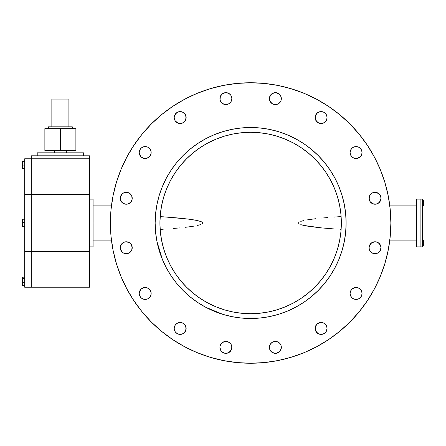 <?xml version="1.0" encoding="UTF-8"?>
<svg xmlns="http://www.w3.org/2000/svg" width="446" height="446" viewBox="0 0 446 446"><rect width="100%" height="100%" fill="white"/><g stroke="black" fill="none" stroke-linecap="round" stroke-linejoin="round"><path stroke-width="0.67" d="M93.08 223L93.08 199.128L93.08 223L110.385 223A140.245 140.245 0 0 1 250.63 82.755A140.245 140.245 0 0 1 390.874 223L420.121 223L420.121 199.128L420.121 223L390.874 223L390.2 236.748L388.182 250.362L384.837 263.709L380.204 276.671L374.317 289.114L367.242 300.916L359.041 311.971L349.798 322.168L339.601 331.411L328.546 339.612L316.744 346.687L304.3 352.569L291.344 357.207L277.992 360.552L264.378 362.57L250.63 363.245L236.887 362.57L223.273 360.552L209.921 357.207L196.959 352.569L184.521 346.687L172.714 339.612L161.658 331.411L151.462 322.168L142.218 311.971L134.023 300.916L126.948 289.114L121.061 276.671L116.423 263.709L113.083 250.362L111.06 236.748L110.385 223L111.06 209.252L113.083 195.638L116.423 182.291L121.061 169.329L126.948 156.886L134.023 145.084L142.218 134.029L151.462 123.832L161.658 114.589L172.714 106.388L184.521 99.313L196.959 93.431L209.921 88.793L223.273 85.448L236.887 83.43L250.63 82.755L264.378 83.43L277.992 85.448L291.344 88.793L304.3 93.431L316.744 99.313L328.546 106.388L339.601 114.589L349.798 123.832L359.041 134.029L367.242 145.084L374.317 156.886L380.204 169.329L384.837 182.291L388.182 195.638L390.2 209.252L390.874 223A140.245 140.245 0 0 1 250.63 363.245A140.245 140.245 0 0 1 110.385 223L89.501 223L93.08 223L93.08 246.872L93.08 223M416.536 199.128L416.536 223L416.536 199.128L420.121 199.128L420.121 246.872L420.121 223L422.507 223L422.507 199.128L420.121 199.128L420.121 246.872L420.121 223L422.507 223L422.507 199.128M151.155 152.543A5.965 5.965 0 0 1 145.184 158.514A5.965 5.965 0 0 1 139.219 152.543L139.67 154.829L140.964 156.763L142.904 158.057L145.184 158.514L147.47 158.057L149.404 156.763L150.698 154.829L151.155 152.543L150.698 150.257L149.404 148.323L147.47 147.029L145.184 146.578L142.904 147.029L140.964 148.323L139.67 150.257L139.219 152.543A5.965 5.965 0 0 1 145.184 146.578A5.965 5.965 0 0 1 151.155 152.543M181.338 111.701L183.49 112.593L185.135 114.237L186.144 117.554A5.965 5.965 0 0 1 180.173 123.525A5.965 5.965 0 0 1 174.208 117.554L174.325 118.72A5.965 5.965 0 0 1 180.173 111.589A5.965 5.965 0 0 1 183.496 122.516L185.687 119.84L186.144 117.554L185.135 114.237L182.459 112.041L179.013 111.701L176.861 112.593L174.659 115.269L174.208 117.554M183.484 122.522A5.965 5.965 0 0 1 182.47 123.063L185.135 120.872L184.393 121.775L186.027 118.72L185.687 119.84L186.027 116.389L184.393 113.334L185.687 115.269L186.144 117.554M182.447 123.074A5.965 5.965 0 0 1 181.338 123.408L182.459 123.068L179.013 123.408A5.965 5.965 0 0 1 177.904 123.074L179.013 123.408L176.861 122.516L177.893 123.068L175.211 120.872A5.965 5.965 0 0 1 174.325 118.731L175.211 120.872A5.965 5.965 0 0 0 177.882 123.063M231.402 96.336L230.855 95.305L231.859 98.622L231.402 100.902A5.965 5.965 0 0 1 229.205 103.584L230.855 101.933L231.859 98.622A5.965 5.965 0 0 1 225.888 104.587A5.965 5.965 0 0 1 219.923 98.622L220.374 100.902A5.965 5.965 0 0 1 219.923 98.622L220.04 99.781L219.923 98.622A5.965 5.965 0 0 1 225.888 92.651A5.965 5.965 0 0 1 231.407 100.891M225.877 104.587A5.965 5.965 0 0 1 224.734 104.475L227.053 104.47A5.965 5.965 0 0 1 225.899 104.587L228.174 104.135L230.108 102.836M224.717 104.47A5.965 5.965 0 0 1 222.587 103.589L225.888 104.587L224.728 104.47L228.174 104.135M222.565 103.572A5.965 5.965 0 0 1 220.38 100.913L222.576 103.584M269.852 100.891A5.965 5.965 0 0 1 275.372 92.651A5.965 5.965 0 0 1 281.342 98.622L281.225 99.781L281.342 98.622A5.965 5.965 0 0 1 280.891 100.896L281.342 98.622A5.965 5.965 0 0 1 275.372 104.587A5.965 5.965 0 0 1 269.406 98.622L269.858 100.902L272.054 103.584A5.965 5.965 0 0 1 269.863 100.913L270.41 101.933M280.885 100.913A5.965 5.965 0 0 1 278.7 103.572L280.885 100.902M278.678 103.589A5.965 5.965 0 0 1 276.548 104.47L278.689 103.584M276.526 104.475A5.965 5.965 0 0 1 275.383 104.587L274.206 104.47L277.657 104.135M275.36 104.587A5.965 5.965 0 0 1 274.218 104.475L275.372 104.587L272.054 103.584M327.057 117.554A5.965 5.965 0 0 1 321.087 123.525A5.965 5.965 0 0 1 315.121 117.554L315.573 119.84L317.769 122.516A5.965 5.965 0 0 1 315.121 117.554L315.233 118.72L315.573 115.269L315.121 117.554A5.965 5.965 0 0 1 321.087 111.589A5.965 5.965 0 0 1 323.383 123.063L325.307 121.775L326.6 119.84L327.057 117.554L326.6 115.269L325.307 113.334L323.372 112.041L319.921 111.701L316.866 113.334L315.233 116.389L316.125 114.237L317.769 112.593L319.921 111.701L318.801 112.041M323.361 123.074A5.965 5.965 0 0 1 322.252 123.408L323.372 123.068L319.921 123.408A5.965 5.965 0 0 1 318.818 123.074L319.921 123.408L317.769 122.516L318.801 123.068L316.125 120.872L315.233 118.72L316.866 121.775L315.573 119.84L315.121 117.554M318.79 123.063A5.965 5.965 0 0 1 317.775 122.522L316.866 121.775M362.046 152.543A5.965 5.965 0 0 1 356.075 158.514A5.965 5.965 0 0 1 350.11 152.543L350.562 154.829L351.855 156.763L353.795 158.057L356.075 158.514L358.361 158.057L360.296 156.763L361.589 154.829L362.046 152.543L361.589 150.257L360.296 148.323L358.361 147.029L356.075 146.578L353.795 147.029L351.855 148.323L350.562 150.257L350.11 152.543A5.965 5.965 0 0 1 356.075 146.578A5.965 5.965 0 0 1 362.046 152.543M380.979 198.258L380.527 195.978L379.234 194.038L377.294 192.744L375.014 192.293L372.728 192.744L370.793 194.038L369.5 195.978L369.043 198.258A5.965 5.965 0 0 1 375.014 192.293A5.965 5.965 0 0 1 376.179 204.112L378.325 203.22L379.975 201.575L380.979 198.258A5.965 5.965 0 0 1 375.014 204.229A5.965 5.965 0 0 1 369.043 198.258L369.16 199.423A5.965 5.965 0 0 1 369.043 198.269M372.728 203.772L371.696 203.22L372.728 203.772A5.965 5.965 0 0 1 370.052 201.575L372.728 203.772L376.179 204.112A5.965 5.965 0 0 1 372.739 203.777M372.728 253.256L371.696 252.704L373.848 253.596L376.179 253.596L378.325 252.704A5.965 5.965 0 0 1 376.179 253.596L378.325 252.704L379.975 251.059L380.979 247.742A5.965 5.965 0 0 1 375.014 253.707A5.965 5.965 0 0 1 369.043 247.742L369.16 248.907A5.965 5.965 0 0 1 369.043 247.753L369.16 246.577L369.16 248.907L370.052 251.059L372.728 253.256A5.965 5.965 0 0 1 370.057 251.065M369.5 250.022L369.043 247.742A5.965 5.965 0 0 1 375.014 241.771A5.965 5.965 0 0 1 378.331 252.698M375.014 253.707L373.848 253.596A5.965 5.965 0 0 1 372.739 253.256M370.041 251.048A5.965 5.965 0 0 1 369.16 248.913M362.046 293.457A5.965 5.965 0 0 1 356.075 299.422A5.965 5.965 0 0 1 350.11 293.457L350.562 295.743L351.855 297.677L353.795 298.971L356.075 299.422L358.361 298.971L360.296 297.677L361.589 295.743L362.046 293.457L361.589 291.171L360.296 289.237L358.361 287.943L356.075 287.486L353.795 287.943L351.855 289.237L350.562 291.171L350.11 293.457A5.965 5.965 0 0 1 356.075 287.486A5.965 5.965 0 0 1 362.046 293.457M323.361 333.965A5.965 5.965 0 0 1 322.252 334.299L324.404 333.407L326.048 331.763L327.057 328.446A5.965 5.965 0 0 1 321.087 334.411A5.965 5.965 0 0 1 315.121 328.446L315.573 330.731L317.769 333.407A5.965 5.965 0 0 1 315.121 328.446L315.233 329.611L315.573 326.16L315.121 328.446A5.965 5.965 0 0 1 321.087 322.475A5.965 5.965 0 0 1 326.94 329.6M326.94 329.622A5.965 5.965 0 0 1 326.059 331.746M326.043 331.774A5.965 5.965 0 0 1 323.378 333.954M318.795 333.954A5.965 5.965 0 0 1 317.775 333.407L319.921 334.299A5.965 5.965 0 0 1 318.812 333.965L322.252 334.299L324.404 333.407M281.225 346.219L281.342 347.378A5.965 5.965 0 0 1 275.372 353.349A5.965 5.965 0 0 1 269.406 347.378L269.518 348.543A5.965 5.965 0 0 1 269.406 347.389L269.518 346.219L269.406 347.378A5.965 5.965 0 0 1 275.372 341.413A5.965 5.965 0 0 1 280.339 350.69A5.965 5.965 0 0 1 269.518 348.549L270.41 350.695L272.054 352.346L275.372 353.349L277.657 352.892L279.592 351.599L280.885 349.664L281.342 347.378L280.885 345.098L279.592 343.164L277.657 341.865L275.372 341.413L272.054 342.417L270.41 344.067L269.518 346.219M231.742 346.219L231.859 347.378A5.965 5.965 0 0 1 225.888 353.349A5.965 5.965 0 0 1 219.923 347.378L220.926 350.695A5.965 5.965 0 0 1 219.923 347.378L220.04 346.219L219.923 347.378A5.965 5.965 0 0 1 225.888 341.413A5.965 5.965 0 0 1 227.053 353.232A5.965 5.965 0 0 1 220.932 350.701L222.576 352.346L224.728 353.232L228.174 352.892L230.855 350.695L231.742 348.543L231.742 346.219L230.855 344.067L229.205 342.417L225.888 341.413L222.576 342.417L220.926 344.067L220.04 346.219M174.319 329.6A5.965 5.965 0 0 1 180.173 322.475A5.965 5.965 0 0 1 186.144 328.446L185.687 326.16L186.027 329.611L186.144 328.446A5.965 5.965 0 0 1 183.49 333.407L185.687 330.731L186.144 328.446A5.965 5.965 0 0 1 180.173 334.411A5.965 5.965 0 0 1 174.208 328.446L175.211 331.763L176.861 333.407L179.013 334.299A5.965 5.965 0 0 1 177.898 333.965L176.861 333.407L179.013 334.299L181.338 334.299L183.49 333.407A5.965 5.965 0 0 1 182.47 333.954M182.447 333.965A5.965 5.965 0 0 1 181.338 334.299L183.49 333.407L185.135 331.763L184.393 332.666L185.687 330.731L185.135 331.763L186.144 328.446M177.882 333.954A5.965 5.965 0 0 1 175.222 331.774M175.206 331.746A5.965 5.965 0 0 1 174.325 329.622M151.155 293.457A5.965 5.965 0 0 1 145.184 299.422A5.965 5.965 0 0 1 139.219 293.457L139.67 295.743L140.964 297.677L142.904 298.971L145.184 299.422L147.47 298.971L149.404 297.677L150.698 295.743L151.155 293.457L150.698 291.171L149.404 289.237L147.47 287.943L145.184 287.486L142.904 287.943L140.964 289.237L139.67 291.171L139.219 293.457A5.965 5.965 0 0 1 145.184 287.486A5.965 5.965 0 0 1 151.155 293.457M131.208 251.065A5.965 5.965 0 0 1 128.543 253.25L131.213 251.059L132.105 248.907L132.105 246.577L132.217 247.742A5.965 5.965 0 0 1 132.105 248.896L132.217 247.742A5.965 5.965 0 0 1 126.251 253.707A5.965 5.965 0 0 1 120.281 247.742L121.29 251.059L122.934 252.704L125.086 253.596A5.965 5.965 0 0 1 122.94 252.704L121.29 251.059L120.398 248.907L122.031 251.962L120.398 248.907M132.1 248.913A5.965 5.965 0 0 1 131.219 251.048M128.526 253.256A5.965 5.965 0 0 1 127.417 253.596L129.569 252.704M122.929 252.698A5.965 5.965 0 0 1 126.251 241.771A5.965 5.965 0 0 1 132.217 247.742L131.765 250.022L132.105 246.577L131.213 244.425L129.569 242.78L126.251 241.771L123.966 242.228L122.031 243.522L120.738 245.456L120.281 247.742M132.217 198.269A5.965 5.965 0 0 1 132.105 199.412L132.217 198.258A5.965 5.965 0 0 1 126.251 204.229A5.965 5.965 0 0 1 120.281 198.258L121.29 201.575L122.934 203.22L125.086 204.112A5.965 5.965 0 0 1 126.251 192.293A5.965 5.965 0 0 1 132.217 198.258L131.765 195.978L130.472 194.038L128.532 192.744L126.251 192.293L123.966 192.744L122.031 194.038L120.738 195.978L120.281 198.258M131.213 201.575A5.965 5.965 0 0 1 125.086 204.112L127.417 204.112L130.472 202.478L132.105 199.423L131.765 200.544L132.217 198.258L132.105 199.423L131.765 195.978M346.118 223A95.489 95.489 0 0 1 250.63 318.489A95.489 95.489 0 0 1 155.147 223L155.604 232.36L156.981 241.626L159.255 250.719L162.411 259.539L166.419 268.013L171.236 276.052L176.822 283.578L183.111 290.519L190.057 296.813L197.584 302.394L205.617 307.21L214.091 311.219L222.911 314.374L232.004 316.649L241.269 318.026L250.63 318.489L259.99 318.026L269.261 316.649L278.349 314.374L287.174 311.219L295.642 307.21L303.681 302.394L311.208 296.813L318.149 290.519L324.443 283.578L330.023 276.052L334.84 268.013L338.848 259.539L342.004 250.719L344.284 241.626L345.656 232.36L346.118 223L345.656 213.64L344.284 204.374L342.004 195.281L338.848 186.461L334.84 177.987L330.023 169.948L324.443 162.422L318.149 155.481L311.208 149.187L303.681 143.606L295.642 138.79L287.174 134.781L278.349 131.626L269.261 129.351L259.99 127.974L250.63 127.511L241.269 127.974L232.004 129.351L222.911 131.626L214.091 134.781L205.617 138.79L197.584 143.606L190.057 149.187L183.111 155.481L176.822 162.422L171.236 169.948L166.419 177.987L162.411 186.461L159.255 195.281L156.981 204.374L155.604 213.64L155.147 223A95.489 95.489 0 0 1 250.63 127.511A95.489 95.489 0 0 1 346.118 223L346.118 223M227.053 92.768L229.205 93.654L230.108 94.401L227.053 92.768L229.205 93.654L230.855 95.305L229.205 93.654L227.053 92.768L223.608 93.108L221.673 94.401L220.374 96.336L220.04 99.781M281.225 99.781L281.225 97.457L280.333 95.305L278.689 93.654L275.372 92.651L272.054 93.654L270.41 95.305L269.518 97.457L269.518 99.781M369.5 200.544L369.043 198.258L370.052 201.575M380.979 247.742L380.527 245.456L379.234 243.522L377.294 242.228L375.014 241.771L371.696 242.78L369.5 245.456L369.043 247.742L369.16 246.577M327.057 328.446L326.6 326.16L325.307 324.225L323.372 322.932L321.087 322.475L317.769 323.484L316.125 325.128L316.866 324.225L315.233 327.28L316.125 325.128L317.769 323.484L319.921 322.592L318.801 322.932M181.338 322.592L183.49 323.484L185.687 326.16L184.393 324.225L182.459 322.932L179.013 322.592L176.861 323.484L175.211 325.128L174.208 328.446M123.966 253.256L122.934 252.704L125.086 253.596L127.417 253.596L126.251 253.707M116.423 263.709L121.061 276.671L116.423 263.709M142.218 311.971L151.462 322.168M291.344 357.207L304.3 352.569L291.344 357.207M151.038 153.708L150.146 155.86L148.501 157.505L145.184 158.514L142.904 158.057L140.964 156.763L142.904 158.057L145.184 158.514L147.47 158.057L149.404 156.763L147.47 158.057L144.025 158.397L140.964 156.763L139.33 153.708L139.67 154.829M139.67 150.257L139.33 151.378M150.698 150.257L150.146 149.226M177.893 112.041L176.861 112.593M231.402 100.902L230.855 101.933L231.402 100.902M220.04 97.457L221.673 94.401L224.728 92.768M269.518 97.457L271.151 94.401L274.206 92.768M276.537 92.768L278.689 93.654L279.592 94.401L276.537 92.768L278.689 93.654L280.333 95.305L281.225 97.457L280.885 96.336M323.372 112.041L322.252 111.701M361.929 153.708L361.037 155.86L359.392 157.505L356.075 158.514L353.795 158.057L351.855 156.763L353.795 158.057L356.075 158.514L358.361 158.057L360.296 156.763L357.24 158.397L354.91 158.397L352.758 157.505L351.113 155.86L350.222 153.708L350.562 154.829M350.562 150.257L350.222 151.378M361.589 150.257L361.037 149.226M380.867 199.423L379.234 202.478L380.867 199.423L379.234 202.478L376.179 204.112L377.294 203.772M375.014 204.229L373.848 204.112M369.16 199.423L369.5 195.978L369.16 197.093M373.848 192.404L375.014 192.293M376.179 192.404L379.234 194.038L380.867 197.093M380.867 248.907L379.975 251.059L379.234 251.962L380.867 248.907L379.975 251.059L378.325 252.704M373.848 241.888L375.014 241.771M376.179 241.888L379.234 243.522L380.867 246.577M361.589 295.743L361.929 294.622M350.562 295.743L351.113 296.774M350.222 292.292L351.113 290.14L352.758 288.495L356.075 287.486L358.361 287.943L360.296 289.237L358.361 287.943L356.075 287.486L353.795 287.943L351.855 289.237L354.91 287.603L357.24 287.603L359.392 288.495L361.037 290.14L361.929 292.292L361.589 291.171M316.866 332.666L318.801 333.959L316.125 331.763L315.233 329.611L316.866 332.666L315.573 330.731L315.121 328.446M323.372 322.932L322.252 322.592M281.225 348.543L279.592 351.599L276.537 353.232M274.206 353.232L272.054 352.346L271.151 351.599L274.206 353.232L272.054 352.346L270.41 350.695L269.518 348.543L269.858 349.664M269.858 345.098L270.41 344.067L269.858 345.098M276.537 341.53L274.206 341.53L277.657 341.865L275.372 341.413L273.086 341.865M231.742 348.543L230.108 351.599L227.053 353.232M224.728 353.232L222.576 352.346L220.926 350.695L222.576 352.346L224.728 353.232L221.673 351.599M220.926 350.695L219.923 347.378M220.374 345.098L220.926 344.067L220.374 345.098M227.053 341.53L224.728 341.53L228.174 341.865L225.888 341.413L223.608 341.865M177.893 322.932L176.861 323.484M150.698 295.743L151.038 294.622M139.67 295.743L140.222 296.774M139.33 292.292L140.964 289.237L142.904 287.943L145.184 287.486L147.47 287.943L149.404 289.237L147.47 287.943L145.184 287.486L142.904 287.943L140.964 289.237L144.025 287.603L146.349 287.603L148.501 288.495L150.146 290.14L151.038 292.292L150.698 291.171M120.398 246.577L121.29 244.425L122.031 243.522L120.398 246.577L121.29 244.425L122.934 242.78L125.086 241.888L127.417 241.888M128.532 242.228L129.569 242.78L128.532 242.228M131.213 244.425L132.217 247.742M127.417 204.112L126.251 204.229M125.086 204.112L122.031 202.478L120.398 199.423M120.398 197.093L121.29 194.941L122.031 194.038L120.398 197.093L121.29 194.941L122.934 193.296L125.086 192.404L127.417 192.404M128.532 192.744L129.569 193.296L128.532 192.744M384.837 263.709L380.204 276.671M209.921 357.207L196.959 352.569M181.338 123.408L183.49 122.516M220.374 100.902L220.926 101.933M322.252 123.408L324.404 122.516M372.728 192.744L371.696 193.296M372.728 242.228L371.696 242.78M280.885 345.098L280.333 344.067M231.402 345.098L230.855 344.067M186.027 327.28L184.393 324.225L186.027 327.28M128.532 203.772L129.569 203.22M150.698 154.829L149.404 156.763M182.459 112.041L184.393 113.334M227.053 104.47L225.888 104.587M220.374 96.336L221.673 94.401M276.537 104.47L275.372 104.587M269.858 96.336L271.151 94.401M361.589 154.829L360.296 156.763M377.294 192.744L379.234 194.038M377.294 253.256L376.179 253.596M369.16 248.907L369.043 247.742M377.294 242.228L379.234 243.522M350.562 291.171L351.855 289.237M323.372 333.959L322.252 334.299M280.885 349.664L279.592 351.599M231.402 349.664L230.108 351.599M220.374 349.664L220.04 348.543M182.459 333.959L181.338 334.299M182.459 322.932L184.393 324.225M139.67 291.171L140.964 289.237M122.934 252.704L122.031 251.962M123.966 242.228L125.086 241.888M123.966 203.772L122.031 202.478M123.966 192.744L125.086 192.404M330.023 276.052L325.803 281.883M269.261 129.351L278.349 131.626M416.536 246.872L416.536 223L416.536 246.872L422.507 246.872L422.507 223L422.507 246.415M159.919 223L202.891 223L159.919 223A90.711 90.711 0 0 1 250.63 132.289A90.711 90.711 0 0 1 341.341 223A90.711 90.711 0 0 1 250.63 313.711A90.711 90.711 0 0 1 159.919 223L160.354 231.892L161.664 240.695L163.827 249.331L166.826 257.716L170.628 265.76L175.206 273.398L180.507 280.545L186.489 287.14L193.085 293.122L200.237 298.424L207.869 303.001L215.92 306.809L224.299 309.808L232.935 311.971L241.738 313.276L250.63 313.711L259.522 313.276L268.33 311.971L276.966 309.808L285.345 306.809L293.39 303.001L301.028 298.424L308.18 293.122L314.776 287.14L320.752 280.545L326.054 273.398L330.631 265.76L334.439 257.716L337.438 249.331L339.601 240.695L340.906 231.892L341.341 223L340.906 214.108L339.601 205.305L337.438 196.669L334.439 188.284L330.631 180.24L326.054 172.602L320.752 165.455L314.776 158.86L308.18 152.878L301.028 147.576L293.39 142.999L285.345 139.191L276.966 136.192L268.33 134.029L259.522 132.724L250.63 132.289L241.738 132.724L232.935 134.029L224.299 136.192L215.92 139.191L207.869 142.999L200.237 147.576L193.085 152.878L186.489 158.86L180.507 165.455L175.206 172.602L170.628 180.24L166.826 188.284L163.827 196.669L161.664 205.305L160.354 214.108L159.919 223L160.471 213.01M339.15 258.803L338.848 259.539M278.416 314.358L286.432 311.52M241.269 318.026L232.004 316.649M214.833 311.52L214.091 311.219M183.111 290.519L180.881 288.211M162.411 259.539L162.11 258.803M155.604 213.64L156.981 204.374M162.11 187.197L162.411 186.461M183.111 155.481L185.358 153.307M214.091 134.781L214.833 134.48M286.432 134.48L287.174 134.781M338.848 186.461L339.15 187.197M340.789 232.99L340.906 231.892L340.789 232.99M260.62 132.841L259.522 132.724L260.62 132.841M341.341 223L298.374 223L299.377 221.935L298.374 223L202.891 223L201.876 221.935L202.891 223L341.341 223L340.906 231.892M260.62 313.159L259.522 313.276M250.63 313.711L240.639 313.159M160.471 232.99L160.354 231.892M240.639 132.841L241.738 132.724M250.63 132.289L259.522 132.724M340.789 213.01L340.906 214.108M163.303 216.806L188.58 219.086L197.545 220.564L201.876 221.935L197.545 220.564L191.579 219.499L179.548 218.088L160.147 216.605M339.835 216.689L333.786 217.09L339.835 216.689M327.743 217.553L321.705 218.088L327.743 217.553M315.679 218.718L309.669 219.499L315.679 218.718M306.675 219.984L309.669 219.499L306.675 219.984M300.777 221.361L303.704 220.569L300.777 221.361M337.957 216.806L341.118 216.605M333.792 228.91L321.717 227.912L333.792 228.91M309.68 226.501L321.717 227.912L303.715 225.436L309.68 226.501M300.788 224.645L303.715 225.436L300.788 224.645M298.374 223L299.383 224.065L298.374 223M156.947 241.459L162.389 259.483M205.617 307.21L222.855 314.358M222.978 314.391L231.976 316.649M232.026 316.654L241.169 318.015M241.375 318.037L259.946 318.031M260.09 318.015L269.233 316.654M269.284 316.649L278.287 314.391M161.43 229.311L161.97 229.277M173.522 228.447L179.56 227.912L173.522 228.447M185.586 227.282L191.596 226.501L185.586 227.282M194.59 226.016L191.596 226.501L194.59 226.016M200.488 224.639L197.561 225.431L200.488 224.639M202.517 223.647L201.887 224.065L202.891 223L202.517 223.647M340.649 229.367L341.118 229.395M163.308 229.194L160.147 229.395M31.253 158.787L89.501 158.787L89.501 194.595L31.253 194.595L31.253 251.405L89.501 251.405L89.501 194.595L89.501 287.213L31.253 287.213L31.253 251.405L31.253 287.213L24.686 287.213L24.686 251.405L89.501 251.405L89.501 287.213L31.253 287.213L31.253 158.787L31.253 194.595L24.686 194.595L24.686 251.405L24.686 158.787L89.501 158.787L89.501 194.595L31.253 194.595L31.253 155.799L31.253 194.595L24.686 194.595L24.686 158.787L31.253 158.787M89.501 155.799L31.253 155.799L89.501 155.799L89.501 158.787L89.501 155.799M37.219 152.816L37.219 155.799L37.219 152.816L83.53 152.816L83.53 155.799L83.53 152.816L37.219 152.816M31.253 287.213L24.686 287.213L24.686 251.405L31.253 251.405L31.253 287.213M24.686 222.582L22.3 222.582L22.3 219.226L24.686 219.226L22.3 219.053L24.686 219.053L22.3 219.053L22.3 222.582L24.686 222.582M22.3 226.774L24.686 226.774L22.3 226.774L22.3 226.351L24.686 226.351L22.3 226.351L22.3 222.582L22.3 226.947L24.686 226.947L22.3 226.774M24.686 282.652L22.3 282.652L22.3 278.583L24.686 278.583L22.3 278.583L22.3 277.178L24.686 277.178L22.3 277.161L24.686 277.161L22.3 277.161L22.3 282.652L24.686 282.652M22.3 285.317L24.686 285.317L22.3 285.317L22.3 282.652L22.3 285.317L24.686 285.334L22.3 285.317M24.686 161.352L22.3 161.352L22.3 161.017L24.686 161.017L22.3 161.017L22.3 161.352L24.686 161.352M22.3 168.493L24.686 168.493L22.3 168.493L22.3 165.092L24.686 165.092L22.3 165.092L22.3 161.352L22.3 168.493M423.7 240.533L422.507 240.533L423.7 240.533L423.7 241.91L422.507 241.91L423.7 241.91L423.7 244.67L422.507 244.67L423.7 244.67L423.7 246.047L422.507 246.047L423.7 246.047L423.7 240.533M423.7 199.953L422.507 199.953L423.7 199.953L423.7 201.33L422.507 201.33L423.7 201.33L423.7 204.09L422.507 204.09L423.7 204.09L423.7 205.467L422.507 205.467L423.7 205.467L423.7 199.953M66.343 150.43L66.343 152.816L66.343 150.43M54.406 152.816L54.406 150.43L54.406 152.816M48.441 128.638L48.441 126.848L48.441 128.638M72.313 126.848L72.313 128.638L72.313 126.848L68.901 126.848L72.313 126.848M44.868 150.43L75.881 150.43L75.881 128.638L75.881 150.43L44.868 150.43L44.868 128.638L75.881 128.638L60.377 128.638L60.377 150.43L60.377 128.638L44.868 128.638L44.868 150.43M51.853 126.848L68.901 126.848L48.441 126.848L51.853 126.848L51.853 99.084L51.853 126.848M51.853 99.084L68.901 99.084L68.901 126.848L68.901 99.084L51.853 99.084M93.08 199.128L89.501 199.128M111.533 205.099L93.08 205.099M416.536 205.099L389.732 205.099M416.536 240.901L389.732 240.901M111.533 240.901L93.08 240.901M93.08 246.872L89.501 246.872"/></g></svg>
